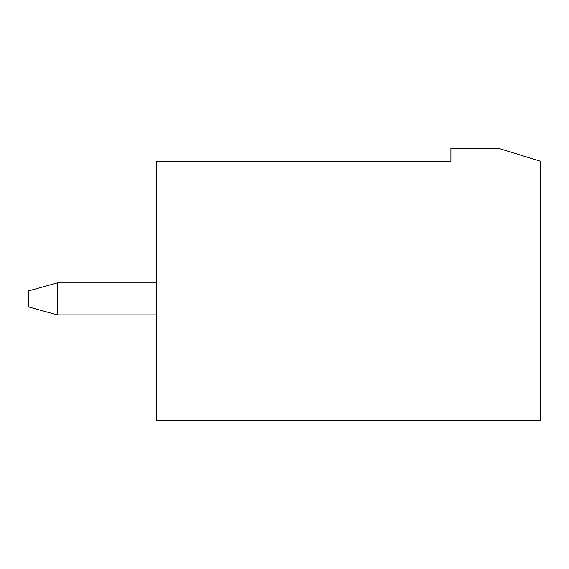 <?xml version="1.0" encoding="UTF-8"?>
<svg xmlns="http://www.w3.org/2000/svg" width="569" height="569" viewBox="0 0 569 569"><rect width="100%" height="100%" fill="white"/><g stroke="black" fill="none" stroke-linecap="round" stroke-linejoin="round"><path stroke-width="0.85" d="M156.475 282.9L57.256 282.9L28.45 290.901L28.45 306.904L57.256 314.906L156.475 314.906M57.256 282.9L57.256 314.906M540.55 161.276L540.55 420.527L156.475 420.527L156.475 161.276L450.933 161.276L450.933 148.473L498.942 148.473L540.55 161.276"/></g></svg>

